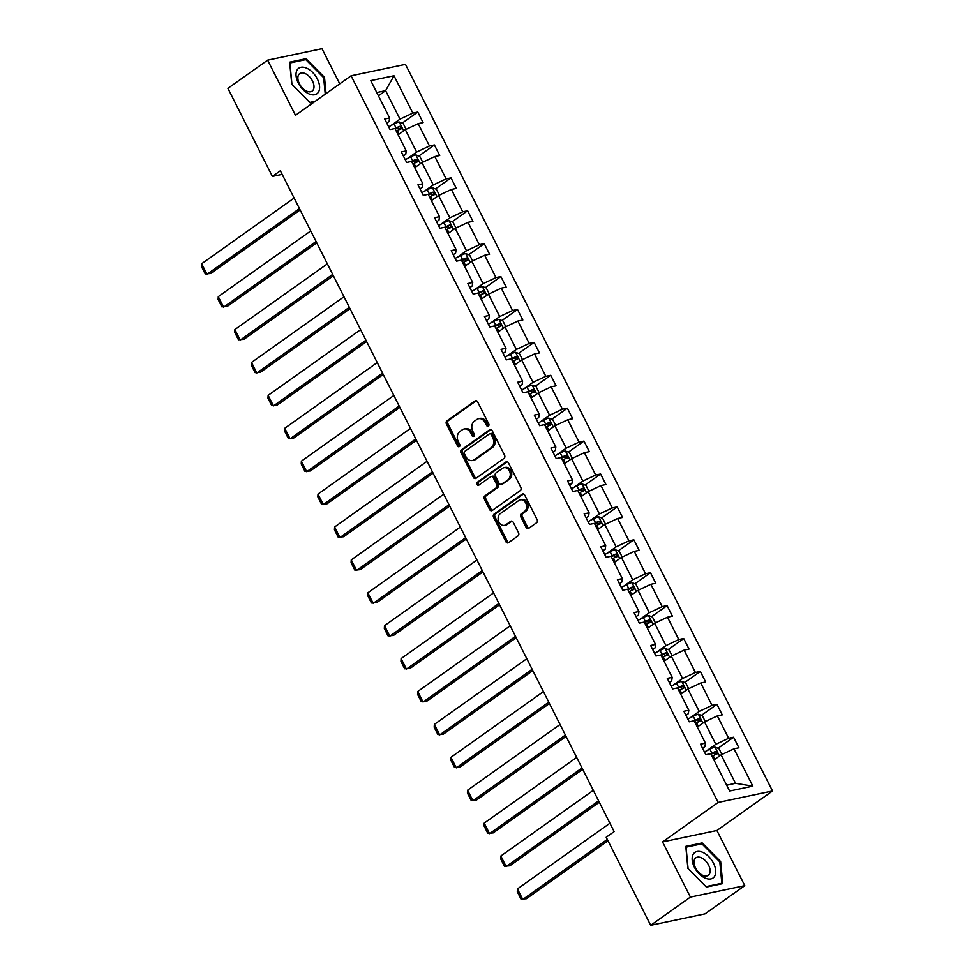 <?xml version="1.0" encoding="UTF-8"?>
<svg xmlns="http://www.w3.org/2000/svg" width="974" height="974" viewBox="0 0 974 974"><rect width="100%" height="100%" fill="white"/><g stroke="black" fill="none" stroke-linecap="round" stroke-linejoin="round"><path stroke-width="1.46" d="M488.388 426.101A1.656 1.303 -101.9 0 0 488.741 423.873L477.637 401.872A2.362 1.851 -101.9 0 0 475.032 400.911L446.956 420.853A2.362 1.851 -101.9 0 0 446.445 424.031L457.561 446.031A1.656 1.303 -101.9 0 0 459.74 444.473L458.304 441.636A7.573 5.929 -101.9 0 1 459.947 431.458L462.285 429.802A7.573 5.929 -101.9 0 1 464.074 429.01A7.573 5.929 -101.9 0 1 470.625 432.882L472.061 435.731A1.656 1.303 -101.9 0 0 474.241 434.173L472.804 431.324A7.573 5.929 -101.9 0 1 474.448 421.158L476.785 419.502A7.573 5.929 -101.9 0 1 478.575 418.71A7.573 5.929 -101.9 0 1 485.125 422.582L486.562 425.419A1.656 1.303 -101.9 0 0 488.388 426.101M526.094 527.384A2.362 1.851 -101.9 0 0 528.699 528.346L536.577 522.758A2.362 1.851 -101.9 0 0 537.088 519.58L524.743 495.145A2.362 1.851 -101.9 0 0 522.137 494.183L494.074 514.126A2.362 1.851 -101.9 0 0 493.562 517.304L505.896 541.727A2.362 1.851 -101.9 0 0 508.501 542.688L518.01 535.931A2.362 1.851 -101.9 0 0 518.533 532.754L513.249 522.308A2.362 1.851 -101.9 0 0 510.644 521.346L505.92 524.694A6.331 4.955 -101.9 0 1 504.435 525.351A6.331 4.955 -101.9 0 1 498.554 521.175A6.331 4.955 -101.9 0 1 500.332 513.615L518.813 500.49A6.331 4.955 -101.9 0 1 520.299 499.832A6.331 4.955 -101.9 0 1 526.179 504.008A6.331 4.955 -101.9 0 1 524.402 511.569L521.321 513.748A2.362 1.851 -101.9 0 0 520.81 516.926L526.094 527.384L527.567 527.08A2.362 1.851 -101.9 0 0 528.845 528.249M662.539 841.926L690.396 897.091L650.681 925.3L705.054 913.856L744.769 885.646L716.901 830.493L772.504 790.985L718.142 802.43L662.539 841.926L716.901 830.493M339.756 83.849L321.992 48.7L267.631 60.145L295.487 115.297L351.09 75.789L718.142 802.43M267.631 60.145L227.916 88.354L272.391 176.416L282.156 174.358M650.681 925.3L606.193 837.238L614.144 831.601L280.342 170.767L272.391 176.416M504.045 458.364A2.362 1.851 -101.9 0 0 504.556 455.187L492.223 430.752A2.362 1.851 -101.9 0 0 489.618 429.79L461.542 449.732A2.362 1.851 -101.9 0 0 461.031 452.91L473.376 477.345A2.362 1.851 -101.9 0 0 475.982 478.307L504.045 458.364M508.489 462.954L520.822 487.377A2.362 1.851 -101.9 0 1 520.311 490.555L492.235 510.498A2.362 1.851 -101.9 0 1 489.63 509.536L484.358 499.078A2.362 1.851 -101.9 0 1 484.869 495.9L496.253 487.816A2.362 1.851 -101.9 0 0 496.764 484.638L493.258 477.698A2.362 1.851 -101.9 0 0 490.653 476.736L478.806 485.162A1.656 1.303 -101.9 0 1 477.345 482.264L505.883 461.993A2.362 1.851 -101.9 0 1 508.489 462.954M690.396 897.091L744.769 885.646M729.611 791.034L710.752 753.693L705.833 754.728L700.501 744.185L705.432 743.15L694.133 720.797L689.215 721.831L683.882 711.276L688.813 710.241L677.514 687.888L672.596 688.922L667.263 678.379L672.182 677.344L660.896 654.978L655.965 656.013L650.644 645.47L655.563 644.435L644.277 622.082L639.346 623.116L634.025 612.573L638.944 611.538L627.646 589.173L622.727 590.207L617.406 579.664L622.325 578.629L611.027 556.276L606.108 557.311L600.775 546.755L605.706 545.72L594.408 523.367L589.489 524.402L584.157 513.858L589.087 512.823L577.789 490.458L572.87 491.493L567.538 480.949L572.456 479.914L561.17 457.561L556.239 458.596L550.919 448.052L555.837 447.017L544.551 424.652L539.62 425.687L534.3 415.143L539.219 414.108L527.92 391.755L523.001 392.79L517.669 382.234L522.6 381.199L511.301 358.846L506.383 359.881L501.05 349.337L505.981 348.302L494.682 325.937L489.764 326.972L484.431 316.428L489.35 315.393L478.064 293.04L473.145 294.075L467.812 283.531L472.731 282.497L461.445 260.131L456.514 261.166L451.193 250.622L456.112 249.588L444.814 227.234L439.895 228.269L434.574 217.713L439.493 216.678L428.195 194.325L423.276 195.36L417.943 184.817L422.874 183.782L411.576 161.416L406.657 162.451L401.325 151.907L406.255 150.873L394.957 128.519L390.038 129.554L384.706 119.011L389.624 117.976L370.765 80.635L393.983 75.753L412.842 113.081L417.773 112.047L423.093 122.602L418.175 123.637L429.461 145.99L434.392 144.956L439.712 155.499L434.794 156.534L446.092 178.899L451.011 177.865L456.331 188.408L451.412 189.443L462.711 211.796L467.63 210.761L472.962 221.305L468.031 222.34L479.33 244.705L484.248 243.67L489.581 254.214L484.662 255.249L495.949 277.602L500.867 276.567L506.2 287.123L501.281 288.158L512.567 310.511L517.498 309.476L522.819 320.02L517.9 321.055L529.199 343.42L534.117 342.385L539.438 352.929L534.519 353.964L545.817 376.317L550.736 375.282L556.069 385.826L551.138 386.861L562.436 409.226L567.355 408.191L572.688 418.735L567.757 419.77L579.055 442.123L583.974 441.088L589.307 451.644L584.388 452.679L595.674 475.032L600.605 473.997L605.925 484.541L601.007 485.576L612.293 507.941L617.224 506.894L622.544 517.45L617.626 518.485L628.924 540.838L633.843 539.803L639.163 550.347L634.244 551.381L645.543 573.747L650.462 572.712L655.794 583.256L650.863 584.29L662.162 606.644L667.08 605.609L672.413 616.152L667.494 617.199L678.781 639.553L683.699 638.518L689.032 649.061L684.113 650.096L695.399 672.462L700.33 671.415L705.651 681.97L700.732 683.005L712.018 705.359L716.949 704.324L722.27 714.867L717.351 715.902L728.649 738.268L733.568 737.233L738.901 747.776L733.97 748.811L752.829 786.14L729.611 791.034M772.504 790.985L405.464 64.357L351.09 75.789M697.299 727.067L704.506 721.941L715.805 744.306L706.6 750.832M715.805 744.306L728.649 738.268M704.506 721.941L717.351 715.902M702.571 748.263L704.933 746.595L705.432 743.15M680.68 694.158L687.888 689.044L699.186 711.397L689.982 717.935M699.186 711.397L712.018 705.359M687.888 689.044L700.732 683.005M685.952 715.366L688.301 713.686L688.813 710.241M664.061 661.261L671.269 656.135L682.555 678.501L673.363 685.026M682.555 678.501L695.399 672.462M671.269 656.135L684.113 650.096M669.321 682.457L671.683 680.777L672.182 677.344M647.442 628.352L654.65 623.238L665.936 645.592L656.744 652.117M665.936 645.592L678.781 639.553M654.65 623.238L667.494 617.199M652.702 649.561L655.064 647.88L655.563 644.435M630.823 595.443L638.019 590.329L649.317 612.683L640.125 619.221M649.317 612.683L662.162 606.644M638.019 590.329L650.863 584.29M636.083 616.652L638.445 614.971L638.944 611.538M614.192 562.546L621.4 557.42L632.698 579.786L623.506 586.311M632.698 579.786L645.543 573.747M621.4 557.42L634.244 551.381M619.464 583.743L621.826 582.075L622.325 578.629M597.573 529.637L604.781 524.523L616.079 546.877L606.875 553.415M616.079 546.877L628.924 540.838M604.781 524.523L617.626 518.485M602.845 550.846L605.207 549.166L605.706 545.72M580.954 496.74L588.162 491.614L599.448 513.98L590.256 520.506M599.448 513.98L612.293 507.941M588.162 491.614L601.007 485.576M586.226 517.937L588.576 516.257L589.087 512.823M564.336 463.831L571.543 458.717L582.829 481.071L573.637 487.597M582.829 481.071L595.674 475.032M571.543 458.717L584.388 452.679M569.595 485.04L571.957 483.36L572.456 479.914M547.717 430.922L554.912 425.808L566.211 448.162L557.018 454.7M566.211 448.162L579.055 442.123M554.912 425.808L567.757 419.77M552.976 452.131L555.338 450.451L555.837 447.017M531.098 398.025L538.293 392.899L549.592 415.265L540.4 421.791M549.592 415.265L562.436 409.226M538.293 392.899L551.138 386.861M536.357 419.222L538.719 417.554L539.219 414.108M514.467 365.116L521.674 360.003L532.973 382.356L523.769 388.894M532.973 382.356L545.817 376.317M521.674 360.003L534.519 353.964M519.739 386.325L522.101 384.645L522.6 381.199M497.848 332.219L505.056 327.094L516.354 349.459L507.15 355.985M516.354 349.459L529.199 343.42M505.056 327.094L517.9 321.055M503.12 353.416L505.469 351.736L505.981 348.302M481.229 299.31L488.437 294.197L499.723 316.55L490.531 323.088M499.723 316.55L512.567 310.511M488.437 294.197L501.281 288.158M486.489 320.519L488.851 318.839L489.35 315.393M464.61 266.401L471.818 261.288L483.104 283.641L473.912 290.179M483.104 283.641L495.949 277.602M471.818 261.288L484.662 255.249M469.87 287.61L472.232 285.93L472.731 282.497M447.991 233.504L455.187 228.379L466.485 250.744L457.293 257.27M466.485 250.744L479.33 244.705M455.187 228.379L468.031 222.34M453.251 254.701L455.613 253.033L456.112 249.588M431.372 200.595L438.568 195.482L449.866 217.835L440.674 224.373M449.866 217.835L462.711 211.796M438.568 195.482L451.412 189.443M436.632 221.804L438.994 220.124L439.493 216.678M414.741 167.698L421.949 162.573L433.247 184.938L424.043 191.464M433.247 184.938L446.092 178.899M421.949 162.573L434.794 156.534M420.013 188.895L422.375 187.215L422.874 183.782M398.123 134.789L405.33 129.676L416.616 152.029L407.424 158.567M416.616 152.029L429.461 145.99M405.33 129.676L418.175 123.637M403.394 155.998L405.744 154.318L406.255 150.873M378.411 95.769L385.619 90.655L399.997 119.12L390.805 125.658M399.997 119.12L412.842 113.081M393.983 75.753L385.619 90.655L376.768 92.518M726.665 785.19L735.516 783.327L721.125 754.85L713.93 759.964M386.763 123.089L389.125 121.409L389.624 117.976M721.125 754.85L733.97 748.811M752.829 786.14L735.516 783.327M402.225 123.089L417.773 112.047M418.844 155.998L434.392 144.956M435.463 188.907L451.011 177.865M452.082 221.804L467.63 210.761M468.701 254.713L484.248 243.67M485.332 287.61L500.867 276.567M501.951 320.519L517.498 309.476M518.57 353.428L534.117 342.385M535.189 386.325L550.736 375.282M551.808 419.234L567.355 408.191M568.439 452.131L583.974 441.088M585.057 485.04L600.605 473.997M601.676 517.949L617.224 506.894M618.295 550.846L633.843 539.803M634.914 583.755L650.462 572.712M651.533 616.652L667.08 605.609M668.164 649.561L683.699 638.518M684.783 682.47L700.33 671.415M701.402 715.366L716.949 704.324M718.021 748.276L733.568 737.233M326.047 93.589L324.5 77.336L306.031 58.708L289.655 62.153L291.762 84.227L310.219 102.867L314.152 102.039M702.169 842.924L685.793 846.369L687.888 868.443L706.357 887.071L722.732 883.637L720.638 861.552L702.169 842.924L700.452 844.141M488.668 425.821A1.656 1.303 -101.9 0 1 488.035 425.114L486.586 422.266A7.573 5.929 -101.9 0 0 480.036 418.394L478.575 418.71M464.074 429.01L465.535 428.706A7.573 5.929 -101.9 0 1 472.086 432.566L473.522 435.415A1.656 1.303 -101.9 0 0 474.168 436.121M476.347 400.704L448.43 420.549A2.362 1.851 -101.9 0 0 447.918 423.727L459.022 445.715A1.656 1.303 -101.9 0 0 459.655 446.421M490.945 429.583L463.015 449.428A2.362 1.851 -101.9 0 0 462.504 452.606L474.837 477.029A2.362 1.851 -101.9 0 0 476.128 478.197M491.188 434.587A1.656 1.303 -101.9 0 0 489.362 433.917L464.72 451.412A1.656 1.303 -101.9 0 0 464.367 453.641L465.889 456.636A7.573 5.929 -101.9 0 0 472.427 460.507A7.573 5.929 -101.9 0 0 474.216 459.716L491.066 447.76A7.573 5.929 -101.9 0 0 492.71 437.582L491.188 434.587L492.661 434.27A1.656 1.303 -101.9 0 0 491.225 433.43L489.752 433.734M472.427 460.507L473.9 460.203A7.573 5.929 -101.9 0 0 475.689 459.411L474.216 459.716M492.661 434.27L494.171 437.277A7.573 5.929 -101.9 0 1 492.527 447.443L475.689 459.411M491.213 476.493L492.686 476.189A2.362 1.851 -101.9 0 1 494.731 477.394L498.238 484.334A2.362 1.851 -101.9 0 1 497.726 487.511L486.343 495.596A2.362 1.851 -101.9 0 0 485.819 498.773L491.103 509.232A2.362 1.851 -101.9 0 0 492.381 510.4M507.198 461.786L478.806 481.947A1.656 1.303 -101.9 0 0 479.147 484.918M508.063 479.427A6.331 4.955 -101.9 0 0 509.84 471.866A6.331 4.955 -101.9 0 0 503.96 467.69A6.331 4.955 -101.9 0 0 502.474 468.348L495.961 472.974A2.362 1.851 -101.9 0 0 495.449 476.152L498.944 483.092A2.362 1.851 -101.9 0 0 501.549 484.054L509.536 479.111A6.331 4.955 -101.9 0 0 511.313 471.562A6.331 4.955 -101.9 0 0 505.433 467.386L503.96 467.69M500.989 484.297L502.462 483.993A2.362 1.851 -101.9 0 0 503.022 483.737L501.549 484.054M509.536 479.111L503.022 483.737M520.299 499.832L521.772 499.516A6.331 4.955 -101.9 0 1 527.652 503.692A6.331 4.955 -101.9 0 1 525.875 511.253L522.794 513.444A2.362 1.851 -101.9 0 0 522.283 516.622L527.567 527.08M504.435 525.351L505.896 525.047A6.331 4.955 -101.9 0 0 507.393 524.377L505.92 524.694M511.971 521.139L507.393 524.377M523.464 493.976L495.535 513.809A2.362 1.851 -101.9 0 0 495.023 516.987L507.369 541.422A2.362 1.851 -101.9 0 0 508.647 542.591M323.697 77.908L324.5 77.336M304.314 59.925L306.031 58.708M719.835 862.124L720.638 861.552M406.109 129.311L403.139 123.43L399.133 121.945A6.392 1.278 153.2 0 0 394.056 123.966L388.638 126.79M299.444 208.606L206.987 274.291L201.655 263.747L294.124 198.051M201.655 263.747L201.496 266.559L205.222 273.938L210.652 273.511L300.126 209.958M396.248 131.076L397.355 130.504A6.392 1.278 -26.8 0 1 401.142 128.86L399.864 126.328A6.392 1.278 153.2 0 0 396.077 127.971L394.969 128.544M395.261 129.116L396.54 128.446A3.251 0.657 -26.8 0 1 397.575 127.947L399.51 128.787M422.728 162.208L419.757 156.339L415.752 154.854A6.392 1.278 153.2 0 0 410.675 156.863L405.257 159.687M316.063 241.503L223.606 307.187L218.273 296.644L310.743 230.96M218.273 296.644L218.115 299.468L221.841 306.847L227.283 306.42L316.745 242.855M412.866 163.985L413.974 163.413A6.392 1.278 -26.8 0 1 417.761 161.757L416.482 159.225A6.392 1.278 153.2 0 0 412.696 160.88L411.588 161.453M411.88 162.013L413.159 161.343A3.251 0.657 -26.8 0 1 414.193 160.856L416.129 161.696M439.347 195.117L436.376 189.248L432.371 187.751A6.392 1.278 153.2 0 0 427.294 189.772L421.876 192.596M332.682 274.412L240.225 340.096L234.892 329.553L327.361 263.869M234.892 329.553L234.734 332.365L238.46 339.756L243.902 339.329L333.376 275.764M429.497 196.882L430.593 196.31A6.392 1.278 -26.8 0 1 434.38 194.666L433.101 192.134A6.392 1.278 153.2 0 0 429.315 193.777L428.219 194.362M428.499 194.922L429.778 194.252A3.251 0.657 -26.8 0 1 430.812 193.753L432.748 194.605M306.591 68.131A15.681 9.241 54.6 0 0 296.072 75.899A15.681 9.241 54.6 0 0 309.038 93.894A15.681 9.241 54.6 0 0 319.545 86.126A15.681 9.241 54.6 0 0 306.591 68.131M305.093 73.525A10.738 6.331 54.6 0 0 299.712 73.598A10.738 6.331 54.6 0 0 298.811 82.437A10.738 6.331 54.6 0 0 306.773 91.166A10.738 6.331 54.6 0 0 312.143 91.093A10.738 6.331 54.6 0 0 313.056 82.254A10.738 6.331 54.6 0 0 305.093 73.525M315.235 101.259L309.842 102.404L291.944 84.348L289.923 62.957L305.787 59.621L323.672 77.677L325.243 94.161M702.729 852.347A15.681 9.241 54.6 0 0 692.21 860.115A15.681 9.241 54.6 0 0 705.164 878.098A15.681 9.241 54.6 0 0 715.683 870.342A15.681 9.241 54.6 0 0 702.729 852.347M701.231 857.741A10.738 6.331 54.6 0 0 695.85 857.814A10.738 6.331 54.6 0 0 694.949 866.653A10.738 6.331 54.6 0 0 702.899 875.383A10.738 6.331 54.6 0 0 708.281 875.309A10.738 6.331 54.6 0 0 709.194 866.47A10.738 6.331 54.6 0 0 701.231 857.741M721.844 883.272L705.98 886.62L688.082 868.564L686.049 847.173L701.913 843.837L719.81 861.893L721.844 883.272L720.76 884.051M455.966 228.013L453.007 222.145L449.002 220.66A6.392 1.278 153.2 0 0 443.913 222.681L438.495 225.505M349.313 307.309L256.844 373.005L251.523 362.45L343.98 296.766M251.523 362.45L251.353 365.274L255.078 372.652L260.521 372.226L349.995 308.661M446.116 229.791L447.212 229.219A6.392 1.278 -26.8 0 1 450.999 227.563L449.72 225.031A6.392 1.278 153.2 0 0 445.934 226.686L444.838 227.259M445.118 227.819L446.409 227.149A3.251 0.657 -26.8 0 1 447.443 226.662L449.379 227.502M472.585 260.922L469.626 255.054L465.621 253.557A6.392 1.278 153.2 0 0 460.532 255.578L455.126 258.402M365.932 340.218L273.463 405.902L268.142 395.359L360.599 329.675M268.142 395.359L267.972 398.171L271.709 405.561L277.14 405.135L366.614 341.57M462.735 262.7L463.843 262.116A6.392 1.278 -26.8 0 1 467.63 260.472L466.351 257.94A6.392 1.278 153.2 0 0 462.565 259.583L461.457 260.168M461.737 260.728L463.027 260.058A3.251 0.657 -26.8 0 1 464.062 259.559L465.998 260.411M489.216 293.831L486.245 287.951L482.24 286.466A6.392 1.278 153.2 0 0 477.163 288.487L471.745 291.311M382.551 373.127L290.094 438.811L284.761 428.268L377.218 362.572M284.761 428.268L284.591 431.08L288.328 438.458L293.758 438.032L383.232 374.479M479.354 295.597L480.462 295.025A6.392 1.278 -26.8 0 1 484.248 293.381L482.97 290.849A6.392 1.278 153.2 0 0 479.184 292.492L478.076 293.064M478.356 293.637L479.646 292.967A3.251 0.657 -26.8 0 1 480.681 292.468L482.617 293.308M505.835 326.728L502.864 320.86L498.858 319.375A6.392 1.278 153.2 0 0 493.781 321.383L488.364 324.208M399.17 406.024L306.713 471.708L301.38 461.165L393.849 395.481M301.38 461.165L301.222 463.989L304.947 471.367L310.377 470.941L399.851 407.376M495.973 328.506L497.081 327.921A6.392 1.278 -26.8 0 1 500.867 326.278L499.589 323.745A6.392 1.278 153.2 0 0 495.803 325.401L494.695 325.973M494.987 326.534L496.265 325.864A3.251 0.657 -26.8 0 1 497.3 325.377L499.236 326.217M522.454 359.637L519.483 353.769L515.477 352.271A6.392 1.278 153.2 0 0 510.4 354.293L504.982 357.117M415.788 438.933L323.331 504.617L317.999 494.074L410.468 428.39M317.999 494.074L317.841 496.886L321.566 504.276L327.008 503.838L416.47 440.285M512.592 361.403L513.7 360.83A6.392 1.278 -26.8 0 1 517.486 359.187L516.208 356.654A6.392 1.278 153.2 0 0 512.421 358.298L511.313 358.882M511.606 359.443L512.884 358.773A3.251 0.657 -26.8 0 1 513.919 358.274L515.855 359.126M539.072 392.534L536.102 386.666L532.108 385.18A6.392 1.278 153.2 0 0 527.019 387.202L521.601 390.026M432.419 471.83L339.95 537.526L334.63 526.971L427.087 461.286M334.63 526.971L334.459 529.795L338.185 537.173L343.627 536.747L433.101 473.181M529.223 394.312L530.319 393.739A6.392 1.278 -26.8 0 1 534.105 392.084L532.827 389.551A6.392 1.278 153.2 0 0 529.04 391.207L527.945 391.779M528.225 392.339L529.515 391.67A3.251 0.657 -26.8 0 1 530.538 391.183L532.486 392.023M555.691 425.443L552.733 419.575L548.727 418.077A6.392 1.278 153.2 0 0 543.638 420.098L538.232 422.923M449.038 504.739L356.569 570.423L351.249 559.88L443.706 494.195M351.249 559.88L351.078 562.692L354.804 570.082L360.246 569.656L449.72 506.09M545.842 427.221L546.95 426.636A6.392 1.278 -26.8 0 1 550.724 424.993L549.446 422.46A6.392 1.278 153.2 0 0 545.671 424.104L544.563 424.688M544.843 425.248L546.134 424.579A3.251 0.657 -26.8 0 1 547.169 424.08L549.105 424.932M572.31 458.352L569.352 452.472L565.346 450.986A6.392 1.278 153.2 0 0 560.257 453.007L554.851 455.832M465.657 537.648L373.188 603.332L367.868 592.789L460.325 527.092M367.868 592.789L367.697 595.601L371.435 602.979L376.865 602.553L466.339 538.999M562.461 460.118L563.569 459.545A6.392 1.278 -26.8 0 1 567.355 457.89L566.077 455.369A6.392 1.278 153.2 0 0 562.29 457.013L561.182 457.585M561.462 458.157L562.753 457.476A3.251 0.657 -26.8 0 1 563.788 456.989L565.724 457.829M588.941 491.249L585.971 485.381L581.965 483.895A6.392 1.278 153.2 0 0 576.888 485.904L571.47 488.729M482.276 570.545L389.819 636.229L384.487 625.685L476.956 560.001M384.487 625.685L384.328 628.51L388.054 635.888L393.484 635.462L482.958 571.896M579.08 493.027L580.187 492.442A6.392 1.278 -26.8 0 1 583.974 490.799L582.696 488.266A6.392 1.278 153.2 0 0 578.909 489.922L577.801 490.494M578.093 491.054L579.372 490.385A3.251 0.657 -26.8 0 1 580.407 489.898L582.342 490.738M605.56 524.158L602.589 518.29L598.584 516.792A6.392 1.278 153.2 0 0 593.507 518.813L588.089 521.638M498.895 603.454L406.438 669.138L401.105 658.594L493.575 592.91M401.105 658.594L400.947 661.407L404.673 668.785L410.115 668.359L499.577 604.805M595.698 525.923L596.806 525.351A6.392 1.278 -26.8 0 1 600.593 523.708L599.314 521.175A6.392 1.278 153.2 0 0 595.528 522.819L594.42 523.403M594.712 523.963L595.991 523.294A3.251 0.657 -26.8 0 1 597.025 522.794L598.961 523.647M622.179 557.055L619.208 551.187L615.203 549.701A6.392 1.278 153.2 0 0 610.126 551.722L604.708 554.547M515.514 636.351L423.057 702.047L417.724 691.491L510.193 625.807M417.724 691.491L417.566 694.316L421.292 701.694L426.734 701.268L516.208 637.702M612.329 558.832L613.425 558.26A6.392 1.278 -26.8 0 1 617.212 556.604L615.933 554.072A6.392 1.278 153.2 0 0 612.147 555.728L611.051 556.3M611.331 556.86L612.609 556.191A3.251 0.657 -26.8 0 1 613.644 555.704L615.58 556.544M638.798 589.964L635.839 584.096L631.834 582.598A6.392 1.278 153.2 0 0 626.745 584.619L621.327 587.444M532.145 669.26L439.676 734.944L434.355 724.4L526.812 658.716M434.355 724.4L434.185 727.213L437.91 734.603L443.353 734.177L532.827 670.611M628.948 591.742L630.044 591.157A6.392 1.278 -26.8 0 1 633.831 589.514L632.552 586.981A6.392 1.278 153.2 0 0 628.766 588.625L627.67 589.209M627.95 589.769L629.241 589.1A3.251 0.657 -26.8 0 1 630.275 588.6L632.211 589.453M655.417 622.873L652.458 616.992L648.453 615.507A6.392 1.278 153.2 0 0 643.364 617.528L637.958 620.353M548.764 702.169L456.295 767.853L450.974 757.309L543.431 691.613M450.974 757.309L450.804 760.122L454.541 767.5L459.972 767.074L549.446 703.52M645.567 624.638L646.675 624.066A6.392 1.278 -26.8 0 1 650.449 622.41L649.171 619.89A6.392 1.278 153.2 0 0 645.397 621.534L644.289 622.106M644.569 622.678L645.859 621.996A3.251 0.657 -26.8 0 1 646.894 621.509L648.83 622.349M672.048 655.77L669.077 649.901L665.072 648.416A6.392 1.278 153.2 0 0 659.995 650.425L654.577 653.25M565.383 735.066L472.914 800.75L467.593 790.206L560.05 724.522M467.593 790.206L467.423 793.031L471.16 800.409L476.59 799.983L566.064 736.417M662.186 657.547L663.294 656.963A6.392 1.278 -26.8 0 1 667.08 655.319L665.802 652.787A6.392 1.278 153.2 0 0 662.016 654.443L660.908 655.015M661.188 655.575L662.478 654.905A3.251 0.657 -26.8 0 1 663.513 654.418L665.449 655.259M688.667 688.679L685.696 682.811L681.69 681.313A6.392 1.278 153.2 0 0 676.613 683.334L671.196 686.159M582.002 767.975L489.545 833.659L484.212 823.115L576.681 757.431M484.212 823.115L484.054 825.928L487.779 833.306L493.209 832.88L582.683 769.326M678.805 690.444L679.913 689.872A6.392 1.278 -26.8 0 1 683.699 688.228L682.421 685.696A6.392 1.278 153.2 0 0 678.635 687.34L677.527 687.924M677.819 688.484L679.097 687.814A3.251 0.657 -26.8 0 1 680.132 687.315L682.068 688.168M705.286 721.576L702.315 715.707L698.309 714.222A6.392 1.278 153.2 0 0 693.232 716.243L687.814 719.068M598.62 800.871L506.163 866.568L500.831 856.012L593.3 790.328M500.831 856.012L500.673 858.837L504.398 866.215L509.84 865.789L599.302 802.223M695.424 723.353L696.532 722.781A6.392 1.278 -26.8 0 1 700.318 721.125L699.04 718.593A6.392 1.278 153.2 0 0 695.253 720.249L694.145 720.821M694.438 721.381L695.716 720.711A3.251 0.657 -26.8 0 1 696.751 720.224L698.687 721.064M721.904 754.485L718.934 748.616L714.94 747.119A6.392 1.278 153.2 0 0 709.851 749.14L704.433 751.965M607.301 839.418L522.782 899.465L517.45 888.921L609.919 823.237M517.45 888.921L517.291 891.734L521.017 899.124L526.459 898.698L607.983 840.769M712.055 756.262L713.151 755.678A6.392 1.278 -26.8 0 1 716.937 754.034L715.659 751.502A6.392 1.278 153.2 0 0 711.872 753.146L710.776 753.73M711.057 754.29L712.335 753.62A3.251 0.657 -26.8 0 1 713.37 753.121L715.306 753.973M486.586 422.266L485.125 422.582M473.522 435.415L472.061 435.731M472.086 432.566L470.625 432.882M459.022 445.715L457.561 446.031M447.918 423.727L446.445 424.031M448.43 420.549L446.956 420.853M476.201 400.667L475.032 400.911M488.035 425.114L486.562 425.419M474.837 477.029L473.376 477.345M462.504 452.606L461.031 452.91M463.015 449.428L461.542 449.732M490.786 429.546L489.618 429.79M492.527 447.443L491.066 447.76M494.171 437.277L492.71 437.582M491.103 509.232L489.63 509.536M485.819 498.773L484.358 499.078M486.343 495.596L484.869 495.9M497.726 487.511L496.253 487.816M498.238 484.334L496.764 484.638M494.731 477.394L493.258 477.698M478.806 481.947L477.345 482.264M507.052 461.737L505.883 461.993M522.283 516.622L520.81 516.926M522.794 513.444L521.321 513.748M525.875 511.253L524.402 511.569M511.813 521.09L510.644 521.346M507.369 541.422L505.896 541.727M495.023 516.987L493.562 517.304M495.535 513.809L494.074 514.126M523.306 493.94L522.137 494.183M403.699 130.82L399.23 121.981M396.077 127.971L394.056 123.966M399.157 134.059L397.355 130.504M397.575 127.947L399.864 126.328M420.33 163.729L415.861 154.89M412.696 160.88L410.675 156.863M415.776 166.968L413.974 163.413M414.193 160.856L416.482 159.225M436.949 196.638L432.48 187.787M429.315 193.777L427.294 189.772M432.395 199.865L430.593 196.31M430.812 193.753L433.101 192.134M453.567 229.535L449.099 220.696M445.934 226.686L443.913 222.681M449.014 232.774L447.212 229.219M447.443 226.662L449.72 225.031M470.186 262.444L465.718 253.593M462.565 259.583L460.532 255.578M465.633 265.671L463.843 262.116M464.062 259.559L466.351 257.94M486.805 295.341L482.337 286.502M479.184 292.492L477.163 288.487M482.252 298.58L480.462 295.025M480.681 292.468L482.97 290.849M503.424 328.25L498.956 319.411M495.803 325.401L493.781 321.383M498.883 331.489L497.081 327.921M497.3 325.377L499.589 323.745M520.055 361.159L515.587 352.308M512.421 358.298L510.4 354.293M515.502 364.386L513.7 360.83M513.919 358.274L516.208 356.654M536.674 394.056L532.206 385.217M529.04 391.207L527.019 387.202M532.121 397.295L530.319 393.739M530.538 391.183L532.827 389.551M553.293 426.965L548.825 418.114M545.671 424.104L543.638 420.098M548.739 430.191L546.95 426.636M547.169 424.08L549.446 422.46M569.912 459.862L565.444 451.023M562.29 457.013L560.257 453.007M565.358 463.1L563.569 459.545M563.788 456.989L566.077 455.369M586.531 492.771L582.062 483.932M578.909 489.922L576.888 485.904M581.977 496.01L580.187 492.442M580.407 489.898L582.696 488.266M603.149 525.68L598.693 516.829M595.528 522.819L593.507 518.813M598.608 528.906L596.806 525.351M597.025 522.794L599.314 521.175M619.781 558.577L615.312 549.738M612.147 555.728L610.126 551.722M615.227 561.815L613.425 558.26M613.644 555.704L615.933 554.072M636.399 591.486L631.931 582.635M628.766 588.625L626.745 584.619M631.846 594.712L630.044 591.157M630.275 588.6L632.552 586.981M653.018 624.383L648.55 615.544M645.397 621.534L643.364 617.528M648.465 627.621L646.675 624.066M646.894 621.509L649.171 619.89M669.637 657.292L665.169 648.453M662.016 654.443L659.995 650.425M665.084 660.53L663.294 656.963M663.513 654.418L665.802 652.787M686.256 690.201L681.788 681.35M678.635 687.34L676.613 683.334M681.715 693.427L679.913 689.872M680.132 687.315L682.421 685.696M702.887 723.098L698.419 714.259M695.253 720.249L693.232 716.243M698.334 726.336L696.532 722.781M696.751 720.224L699.04 718.593M719.506 756.007L715.038 747.155M711.872 753.146L709.851 749.14M714.953 759.233L713.151 755.678M713.37 753.121L715.659 751.502"/></g></svg>
